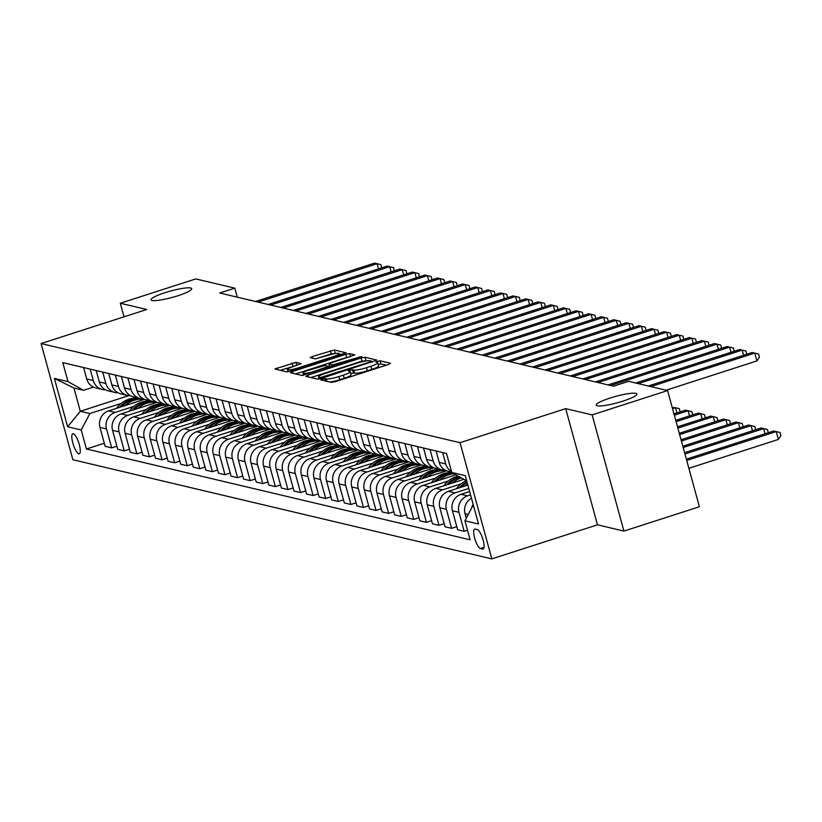 <?xml version="1.0" encoding="UTF-8"?>
<svg xmlns="http://www.w3.org/2000/svg" width="822" height="822" viewBox="0 0 822 822"><rect width="100%" height="100%" fill="white"/><g stroke="black" fill="none" stroke-linecap="round" stroke-linejoin="round"><path stroke-width="1.23" d="M322.142 379.065L320.765 379.898L331.266 382.384L335.222 381.655L388.549 364.465L390.522 363.273L380.021 360.786L375.767 362.06L377.236 362.451A10.357 1.623 -15.3 0 1 377.74 362.779A10.357 1.623 -15.3 0 1 370.917 366.252L366.468 367.691A10.357 1.623 -15.3 0 1 353.83 369.992L349.699 370.177L348.209 370.938L349.679 371.339A10.357 1.623 -15.3 0 1 350.182 371.657A10.357 1.623 -15.3 0 1 343.36 375.14L338.911 376.568A10.357 1.623 -15.3 0 1 326.272 378.88L322.142 379.065M177.84 295.756A21.095 3.298 -15.3 0 0 191.732 288.666A21.095 3.298 -15.3 0 0 164.945 292.704A21.095 3.298 -15.3 0 0 151.043 299.794A21.095 3.298 -15.3 0 0 177.84 295.756M622.973 401.105A21.095 3.298 -15.3 0 0 636.875 394.015A21.095 3.298 -15.3 0 0 610.078 398.053A21.095 3.298 -15.3 0 0 596.176 405.143A21.095 3.298 -15.3 0 0 622.973 401.105M78.789 453.795A10.552 2.867 -107.9 0 0 79.282 453.785A10.552 2.867 -107.9 0 0 79.035 443.685A10.552 2.867 -107.9 0 0 73.292 433.697A10.552 2.867 -107.9 0 0 72.809 433.708A10.552 2.867 -107.9 0 0 73.055 443.798A10.552 2.867 -107.9 0 0 78.789 453.795M295.961 362.348L274.908 368.975L286.734 371.842L290.68 371.123L346.144 352.844L334.328 349.977L312.298 356.522L310.171 357.611L315.319 358.895L328.235 355.289A8.652 1.356 -15.3 0 1 339.229 353.624A8.652 1.356 -15.3 0 1 333.516 356.532L298.407 367.855A8.652 1.356 -15.3 0 1 287.423 369.51A8.652 1.356 -15.3 0 1 293.125 366.602L301.109 363.632L295.961 362.348L296.793 365.42M146.748 309.493L120.31 303.236L195.78 278.905L234.804 288.142L219.71 293.012L613.489 386.196L628.573 381.336L667.598 390.573L592.138 414.894L565.7 408.647L460.053 442.698L41.1 343.555L146.748 309.493M307.788 375.171L305.815 376.353L317.477 379.117L321.423 378.397L376.887 360.118L365.071 357.251L361.115 357.971L307.788 375.171L308.271 376.938M302.106 375.479L290.443 372.715L292.416 371.534L345.743 354.333L349.699 353.614L354.847 354.899L331.081 362.954L328.954 364.043L332.427 364.927L361.772 356.512L302.106 375.479M477.325 529.604L475.116 529.08A10.213 2.785 -107.9 0 0 474.643 529.091A10.213 2.785 -107.9 0 0 474.88 538.872A10.213 2.785 -107.9 0 0 480.438 548.551L482.658 549.075A10.213 2.785 -107.9 0 0 483.131 549.065A10.213 2.785 -107.9 0 0 482.884 539.283A10.213 2.785 -107.9 0 0 477.325 529.604M460.053 442.698L491.833 558.888L72.881 459.734L41.1 343.555M466.711 480.829L451.71 472.445L446.51 453.446L62.801 362.636L68 381.634L83.515 390.306L73.949 388.035L80.299 411.277L89.865 413.538L121.132 403.458M451.71 472.445L465.303 475.661L478.527 524.015L464.933 520.799L473.297 504.883M104.302 443.233L86.423 448.987L470.133 539.797L464.933 520.799M86.423 448.987L81.234 429.988L67.63 426.772L54.406 378.418L68 381.634M565.7 408.647L597.481 524.826L623.919 531.084L592.138 414.894M623.919 531.084L699.388 506.753L667.598 390.573M120.31 303.236L124.03 316.819M597.481 524.826L491.833 558.888M237.27 297.163L234.804 288.142M128.766 395.649L80.299 411.277L67.63 426.772M116.888 446.212L111.7 447.887L105.144 446.336L99.955 427.337A13.183 12.515 -76.7 0 1 108.586 410.887L144.466 399.317M111.7 447.887L106.5 428.889A13.183 12.515 -76.7 0 1 115.131 412.428L133.719 406.438M129.475 449.192L124.286 450.857L117.741 449.315L112.542 430.317A13.183 12.515 -76.7 0 1 121.173 413.867L157.064 402.297M124.286 450.857L119.087 431.869A13.183 12.515 -76.7 0 1 127.729 415.408L146.306 409.418M142.062 452.172L136.873 453.836L130.328 452.295L125.129 433.297A13.183 12.515 -76.7 0 1 133.77 416.846L169.651 405.277M136.873 453.836L131.674 434.848A13.183 12.515 -76.7 0 1 140.315 418.388L158.893 412.397M154.649 455.141L149.46 456.816L142.915 455.275L137.716 436.277A13.183 12.515 -76.7 0 1 146.357 419.816L182.237 408.257M149.46 456.816L144.261 437.828A13.183 12.515 -76.7 0 1 152.902 421.367L171.479 415.377M167.246 458.121L162.047 459.796L155.502 458.255L150.303 439.256A13.183 12.515 -76.7 0 1 158.944 422.796L194.824 411.236M162.047 459.796L156.848 440.798A13.183 12.515 -76.7 0 1 165.489 424.347L184.077 418.357M179.833 461.101L174.634 462.776L168.089 461.234L162.9 442.236A13.183 12.515 -76.7 0 1 171.531 425.775L207.411 414.216M174.634 462.776L169.445 443.777A13.183 12.515 -76.7 0 1 178.076 427.327L196.664 421.337M192.42 464.081L187.231 465.755L180.676 464.204L175.487 445.216A13.183 12.515 -76.7 0 1 184.118 428.755L219.998 417.196M187.231 465.755L182.032 446.757A13.183 12.515 -76.7 0 1 190.663 430.307L209.25 424.316M205.007 467.06L199.818 468.735L193.273 467.184L188.074 448.196A13.183 12.515 -76.7 0 1 196.715 431.735L232.595 420.165M199.818 468.735L194.619 449.737A13.183 12.515 -76.7 0 1 203.26 433.286L221.837 427.296M217.594 470.04L212.405 471.715L205.86 470.163L200.66 451.165A13.183 12.515 -76.7 0 1 209.302 434.715L245.182 423.145M212.405 471.715L207.206 452.717A13.183 12.515 -76.7 0 1 215.847 436.266L234.424 430.276M230.191 473.02L224.992 474.695L218.447 473.143L213.247 454.145A13.183 12.515 -76.7 0 1 221.889 437.694L257.769 426.125M224.992 474.695L219.793 455.696A13.183 12.515 -76.7 0 1 228.434 439.246L247.011 433.256M242.778 476L237.579 477.674L231.033 476.123L225.834 457.124A13.183 12.515 -76.7 0 1 234.476 440.674L270.356 429.105M237.579 477.674L232.39 458.676A13.183 12.515 -76.7 0 1 241.021 442.226L259.608 436.235M255.365 478.979L250.165 480.654L243.62 479.103L238.431 460.104A13.183 12.515 -76.7 0 1 247.062 443.654L282.943 432.084M250.165 480.654L244.977 461.656A13.183 12.515 -76.7 0 1 253.608 445.205L272.195 439.215M267.951 481.959L262.763 483.634L256.217 482.082L251.018 463.084A13.183 12.515 -76.7 0 1 259.649 446.634L295.54 435.064M262.763 483.634L257.563 464.636A13.183 12.515 -76.7 0 1 266.205 448.185L284.782 442.195M280.538 484.939L275.349 486.614L268.804 485.062L263.605 466.064A13.183 12.515 -76.7 0 1 272.246 449.613L308.127 438.044M275.349 486.614L270.15 467.615A13.183 12.515 -76.7 0 1 278.792 451.165L297.369 445.175M293.125 487.919L287.936 489.593L281.391 488.042L276.192 469.043A13.183 12.515 -76.7 0 1 284.833 452.593L320.714 441.024M287.936 489.593L282.737 470.595A13.183 12.515 -76.7 0 1 291.378 454.145L309.956 448.154M305.722 490.898L300.523 492.573L293.978 491.022L288.779 472.023A13.183 12.515 -76.7 0 1 297.42 455.573L333.3 444.003M300.523 492.573L295.324 473.575A13.183 12.515 -76.7 0 1 303.965 457.124L322.553 451.134M318.309 493.878L313.11 495.553L306.565 494.001L301.366 475.003A13.183 12.515 -76.7 0 1 310.007 458.553L345.887 446.983M313.11 495.553L307.921 476.555A13.183 12.515 -76.7 0 1 316.552 460.104L335.14 454.114M330.896 496.858L325.707 498.533L319.152 496.981L313.963 477.983A13.183 12.515 -76.7 0 1 322.594 461.532L358.474 449.963M325.707 498.533L320.508 479.534A13.183 12.515 -76.7 0 1 329.139 463.084L347.727 457.094M343.483 499.838L338.294 501.512L331.749 499.961L326.55 480.962A13.183 12.515 -76.7 0 1 335.191 464.512L371.071 452.943M338.294 501.512L333.095 482.514A13.183 12.515 -76.7 0 1 341.736 466.064L360.313 460.073M356.07 502.817L350.881 504.492L344.336 502.941L339.137 483.942A13.183 12.515 -76.7 0 1 347.778 467.492L383.658 455.922M350.881 504.492L345.682 485.494A13.183 12.515 -76.7 0 1 354.323 469.043L372.9 463.043M368.667 505.797L363.468 507.472L356.923 505.92L351.724 486.922A13.183 12.515 -76.7 0 1 360.365 470.472L396.245 458.902M363.468 507.472L358.269 488.474A13.183 12.515 -76.7 0 1 366.91 472.013L385.487 466.023M381.254 508.777L376.055 510.452L369.51 508.9L364.31 489.902A13.183 12.515 -76.7 0 1 372.952 473.451L408.832 461.882M376.055 510.452L370.856 491.453A13.183 12.515 -76.7 0 1 379.497 474.993L398.084 469.002M393.841 511.757L388.642 513.431L382.096 511.88L376.908 492.881A13.183 12.515 -76.7 0 1 385.539 476.431L421.419 464.862M388.642 513.431L383.453 494.433A13.183 12.515 -76.7 0 1 392.084 477.972L410.671 471.982M406.428 514.736L401.239 516.401L394.694 514.86L389.494 495.861A13.183 12.515 -76.7 0 1 398.125 479.411L434.016 467.841M401.239 516.401L396.04 497.413A13.183 12.515 -76.7 0 1 404.681 480.952L423.258 474.962M419.015 517.706L413.826 519.381L407.28 517.839L402.081 498.841A13.183 12.515 -76.7 0 1 410.723 482.38L446.603 470.821M413.826 519.381L408.626 500.393A13.183 12.515 -76.7 0 1 417.268 483.932L435.845 477.942M431.601 520.686L426.413 522.36L419.867 520.819L414.668 501.821A13.183 12.515 -76.7 0 1 423.309 485.36L455.984 474.828M426.413 522.36L421.213 503.362A13.183 12.515 -76.7 0 1 429.855 486.912L448.432 480.921M444.199 523.665L438.999 525.34L432.454 523.799L427.255 504.8A13.183 12.515 -76.7 0 1 435.896 488.34L463.968 479.298M438.999 525.34L433.8 506.342A13.183 12.515 -76.7 0 1 442.442 489.891L461.029 483.901M456.785 526.645L451.586 528.32L445.041 526.779L439.842 507.78A13.183 12.515 -76.7 0 1 448.483 491.32L467.872 485.072M451.586 528.32L446.397 509.321A13.183 12.515 -76.7 0 1 455.028 492.871L468.797 488.432M467.513 530.231L464.183 531.3L457.628 529.748L452.439 510.76A13.183 12.515 -76.7 0 1 461.07 494.299L469.65 491.535M464.183 531.3L458.984 512.301A13.183 12.515 -76.7 0 1 467.615 495.851L470.564 494.906M93.441 387.1L83.515 390.306M471.53 508.243A13.183 12.515 -76.7 0 1 473.164 504.41M466.269 518.271L465.026 513.74A13.183 12.515 -76.7 0 1 471.479 498.224M451.463 471.54A13.183 12.515 -76.7 0 1 445.75 463.947L442.626 452.532M451.617 472.136L448.247 471.335A13.183 12.515 -76.7 0 1 439.205 462.396L436.081 450.98M445.319 470.215A13.183 12.515 -76.7 0 1 442.205 469.907A13.183 12.515 -76.7 0 1 433.163 460.967L430.04 449.552M442.205 469.907L435.66 468.355A13.183 12.515 -76.7 0 1 426.618 459.416L423.494 448M432.732 467.245A13.183 12.515 -76.7 0 1 429.608 466.927A13.183 12.515 -76.7 0 1 420.576 457.988L417.453 446.572M429.608 466.927L423.063 465.375A13.183 12.515 -76.7 0 1 414.031 456.436L410.908 445.021M420.145 464.266A13.183 12.515 -76.7 0 1 417.021 463.947A13.183 12.515 -76.7 0 1 407.989 455.008L404.866 443.592M417.021 463.947L410.476 462.396A13.183 12.515 -76.7 0 1 401.444 453.456L398.321 442.041M407.548 461.286A13.183 12.515 -76.7 0 1 404.434 460.967A13.183 12.515 -76.7 0 1 395.403 452.028L392.269 440.613M404.434 460.967L397.889 459.416A13.183 12.515 -76.7 0 1 388.847 450.477L385.724 439.061M394.961 458.306A13.183 12.515 -76.7 0 1 391.847 457.988A13.183 12.515 -76.7 0 1 382.805 449.048L379.682 437.633M391.847 457.988L385.302 456.436A13.183 12.515 -76.7 0 1 376.26 447.497L373.137 436.081M382.374 455.326A13.183 12.515 -76.7 0 1 379.261 455.008A13.183 12.515 -76.7 0 1 370.219 446.069L367.095 434.653M379.261 455.008L372.715 453.456A13.183 12.515 -76.7 0 1 363.673 444.527L360.55 433.102M369.787 452.347A13.183 12.515 -76.7 0 1 366.674 452.028A13.183 12.515 -76.7 0 1 357.632 443.089L354.508 431.673M366.674 452.028L360.118 450.477A13.183 12.515 -76.7 0 1 351.086 441.548L347.963 430.122M357.2 449.367A13.183 12.515 -76.7 0 1 354.077 449.048A13.183 12.515 -76.7 0 1 345.045 440.109L341.921 428.694M354.077 449.048L347.531 447.497A13.183 12.515 -76.7 0 1 338.5 438.568L335.376 427.142M344.603 446.387A13.183 12.515 -76.7 0 1 341.49 446.069A13.183 12.515 -76.7 0 1 332.458 437.129L329.334 425.714M341.49 446.069L334.944 444.517A13.183 12.515 -76.7 0 1 325.913 435.588L322.779 424.162M332.016 443.407A13.183 12.515 -76.7 0 1 328.903 443.089A13.183 12.515 -76.7 0 1 319.861 434.16L316.737 422.734M328.903 443.089L322.358 441.548A13.183 12.515 -76.7 0 1 313.316 432.608L310.192 421.183M319.429 440.428A13.183 12.515 -76.7 0 1 316.316 440.109A13.183 12.515 -76.7 0 1 307.274 431.18L304.15 419.754M316.316 440.109L309.771 438.568A13.183 12.515 -76.7 0 1 300.729 429.629L297.605 418.203M306.842 437.448A13.183 12.515 -76.7 0 1 303.729 437.129A13.183 12.515 -76.7 0 1 294.687 428.2L291.563 416.775M303.729 437.129L297.184 435.588A13.183 12.515 -76.7 0 1 288.142 426.649L285.018 415.223M294.255 434.468A13.183 12.515 -76.7 0 1 291.142 434.15A13.183 12.515 -76.7 0 1 282.1 425.221L278.977 413.795M291.142 434.15L284.587 432.608A13.183 12.515 -76.7 0 1 275.555 423.669L272.431 412.254M281.669 431.488A13.183 12.515 -76.7 0 1 278.545 431.17A13.183 12.515 -76.7 0 1 269.513 422.241L266.39 410.815M278.545 431.17L272 429.629A13.183 12.515 -76.7 0 1 262.968 420.689L259.844 409.274M269.071 428.509A13.183 12.515 -76.7 0 1 265.958 428.2A13.183 12.515 -76.7 0 1 256.926 419.261L253.803 407.835M265.958 428.2L259.413 426.649A13.183 12.515 -76.7 0 1 250.371 417.71L247.247 406.294M256.485 425.529A13.183 12.515 -76.7 0 1 253.371 425.221A13.183 12.515 -76.7 0 1 244.329 416.281L241.206 404.856M253.371 425.221L246.826 423.669A13.183 12.515 -76.7 0 1 237.784 414.73L234.66 403.314M243.898 422.549A13.183 12.515 -76.7 0 1 240.784 422.241A13.183 12.515 -76.7 0 1 231.742 413.302L228.619 401.876M240.784 422.241L234.239 420.689A13.183 12.515 -76.7 0 1 225.197 411.75L222.074 400.335M231.311 419.569A13.183 12.515 -76.7 0 1 228.197 419.261A13.183 12.515 -76.7 0 1 219.155 410.322L216.032 398.906M228.197 419.261L221.652 417.71A13.183 12.515 -76.7 0 1 212.61 408.77L209.487 397.355M218.724 416.59A13.183 12.515 -76.7 0 1 215.6 416.281A13.183 12.515 -76.7 0 1 206.569 407.342L203.445 395.927M215.6 416.281L209.055 414.73A13.183 12.515 -76.7 0 1 200.023 405.791L196.9 394.375M206.137 413.61A13.183 12.515 -76.7 0 1 203.013 413.302A13.183 12.515 -76.7 0 1 193.982 404.362L190.858 392.947M203.013 413.302L196.468 411.75A13.183 12.515 -76.7 0 1 187.437 402.811L184.313 391.395M193.54 410.63A13.183 12.515 -76.7 0 1 190.427 410.322A13.183 12.515 -76.7 0 1 181.385 401.383L178.261 389.967M190.427 410.322L183.881 408.77A13.183 12.515 -76.7 0 1 174.839 399.831L171.716 388.416M180.953 407.65A13.183 12.515 -76.7 0 1 177.84 407.342A13.183 12.515 -76.7 0 1 168.798 398.403L165.674 386.987M177.84 407.342L171.295 405.791A13.183 12.515 -76.7 0 1 162.253 396.851L159.129 385.436M168.366 404.671A13.183 12.515 -76.7 0 1 165.253 404.362A13.183 12.515 -76.7 0 1 156.211 395.423L153.087 384.008M165.253 404.362L158.708 402.811A13.183 12.515 -76.7 0 1 149.666 393.872L146.542 382.456M155.779 401.701A13.183 12.515 -76.7 0 1 152.666 401.383A13.183 12.515 -76.7 0 1 143.624 392.443L140.5 381.028M152.666 401.383L146.111 399.831A13.183 12.515 -76.7 0 1 137.079 390.892L133.955 379.476M143.192 398.721A13.183 12.515 -76.7 0 1 140.069 398.403A13.183 12.515 -76.7 0 1 131.037 389.464L127.913 378.048M140.069 398.403L133.524 396.851A13.183 12.515 -76.7 0 1 124.492 387.912L121.368 376.497M130.595 395.742A13.183 12.515 -76.7 0 1 127.482 395.423A13.183 12.515 -76.7 0 1 118.45 386.484L115.327 375.068M127.482 395.423L120.937 393.872A13.183 12.515 -76.7 0 1 111.895 384.932L108.771 373.517M118.008 392.762A13.183 12.515 -76.7 0 1 114.895 392.443A13.183 12.515 -76.7 0 1 105.853 383.504L102.729 372.089M114.895 392.443L108.35 390.892A13.183 12.515 -76.7 0 1 99.308 381.963L96.184 370.537M105.422 389.782A13.183 12.515 -76.7 0 1 102.308 389.464A13.183 12.515 -76.7 0 1 93.266 380.524L90.143 369.109M102.308 389.464L95.763 387.912A13.183 12.515 -76.7 0 1 86.721 378.983L83.597 367.557M89.865 413.538L81.234 429.988M54.406 378.418L73.949 388.035M329.714 382.014A10.357 1.623 -15.3 0 0 339.774 379.713L338.911 376.568M350.182 371.657L351.045 374.801A10.357 1.623 -15.3 0 1 344.223 378.274L339.774 379.713M377.74 362.779L378.593 365.913A10.357 1.623 -15.3 0 1 371.77 369.397L367.331 370.825A10.357 1.623 -15.3 0 1 354.683 373.137L350.634 373.301M386.258 365.204L380.884 363.93L378.182 364.413M367.475 360.755L361.978 361.115L310.932 377.565M372.469 361.937L371.78 361.772M320.539 377.524L370.116 361.927L371.606 361.166L370.064 360.755A10.357 1.623 -15.3 0 0 357.416 363.067L325.42 373.373A10.357 1.623 -15.3 0 0 318.597 376.856A10.357 1.623 -15.3 0 0 319.1 377.185L320.539 377.524L320.827 378.582M295.56 373.928L346.607 357.478L345.743 354.333M350.398 356.727L346.607 357.478M308.64 370.198A8.652 1.356 -15.3 0 0 302.938 373.106A8.652 1.356 -15.3 0 0 313.932 371.441L328.43 366.365L324.967 365.482L308.64 370.198M336.352 353.388L331.235 353.84L315.473 358.916M341.726 354.662L339.352 354.107M296.66 365.461L280.189 370.29M688.867 468.293L778.372 439.441L776.225 431.591L773.708 430.995L686.36 459.149M686.719 460.443L776.225 431.591L780.037 432.506L780.9 435.639L778.372 439.441M666.097 390.214L756.898 360.94L754.75 353.09L650.808 386.597M756.898 360.94L759.425 357.138L758.562 354.005L752.233 352.494L648.291 386.001M684.952 453.98L763.638 428.611L761.121 428.015L684.592 452.686M765.056 433.79L763.638 428.611L767.45 429.526L768.251 432.752M468.982 491.751L469.526 491.083M683.185 447.517L751.051 425.632L748.534 425.036L682.825 446.223M752.469 430.81L751.051 425.632L754.863 426.546L755.665 429.772M465.016 485.997A25.215 23.941 -76.7 0 1 467.574 483.953M456.395 488.771L457.34 487.61A25.215 23.941 -76.7 0 1 466.31 480.603M461.512 487.127A25.215 23.941 -76.7 0 1 467.184 482.524M466.947 481.692A25.215 23.941 103.3 0 0 459.488 487.775M681.407 441.044L738.464 422.652L735.947 422.056L681.058 439.749M739.882 427.83L738.464 422.652L742.276 423.566L743.067 426.793M743.581 355.279L742.163 350.11L638.221 383.617M746.777 354.251L745.975 351.025L739.646 349.514L635.704 383.021M730.994 352.309L729.576 347.131L610.541 385.508M734.19 351.271L733.388 348.045L727.059 346.535L608.023 384.912M718.397 349.329L716.99 344.151L597.954 382.528M721.593 348.292L720.802 345.065L714.472 343.555L595.436 381.932M452.429 483.017A25.215 23.941 -76.7 0 1 461.317 477.818M443.808 485.792L444.753 484.631A25.215 23.941 -76.7 0 1 458.224 476.082M448.925 484.148A25.215 23.941 -76.7 0 1 460.115 477.14M459.375 476.729A25.215 23.941 103.3 0 0 446.891 484.795M679.64 434.581L725.877 419.672L723.36 419.076L679.291 433.286M727.285 424.851L725.877 419.672L729.689 420.587L730.481 423.813M705.81 346.35L704.392 341.171L585.367 379.548M709.006 345.312L708.215 342.086L701.875 340.575L582.849 378.952M439.842 480.038A25.215 23.941 -76.7 0 1 454.073 473.77M431.221 482.812L432.167 481.651A25.215 23.941 -76.7 0 1 451.843 472.516M436.338 481.168A25.215 23.941 -76.7 0 1 453.158 473.256M452.614 472.958A25.215 23.941 103.3 0 0 434.304 481.815M677.873 428.108L713.28 416.692L710.763 416.096L677.523 426.813M714.698 421.871L713.28 416.692L717.103 417.607L717.894 420.833M693.223 343.37L691.805 338.191L572.78 376.568M696.419 342.332L695.618 339.106L689.288 337.595L570.263 375.973M427.255 477.058A25.215 23.941 -76.7 0 1 446.315 470.914M418.624 479.832L419.569 478.671A25.215 23.941 -76.7 0 1 441.578 469.763M423.751 478.188A25.215 23.941 -76.7 0 1 446.531 470.842M446.058 470.739A25.215 23.941 103.3 0 0 445.452 470.585A25.215 23.941 103.3 0 0 421.717 478.836M676.105 421.645L700.693 413.713L698.176 413.117L675.746 420.35M702.111 418.891L700.693 413.713L704.505 414.627L705.307 417.864M680.637 340.39L679.219 335.212L560.183 373.589M683.832 339.352L683.031 336.126L676.701 334.616L557.665 372.993M414.658 474.078A25.215 23.941 -76.7 0 1 433.728 467.934M406.037 476.852L406.982 475.691A25.215 23.941 -76.7 0 1 428.992 466.783M411.164 475.208A25.215 23.941 -76.7 0 1 433.944 467.862M433.471 467.759A25.215 23.941 103.3 0 0 432.865 467.605A25.215 23.941 103.3 0 0 409.13 475.856M674.338 415.172L688.106 410.733L685.589 410.137L673.978 413.887M689.524 415.911L688.106 410.733L691.918 411.647L692.72 414.884M668.05 337.41L666.632 332.232L547.596 370.609M671.245 336.383L670.444 333.146L664.114 331.636L545.078 370.013M402.071 471.098A25.215 23.941 -76.7 0 1 421.141 464.954M393.45 473.873L394.396 472.712A25.215 23.941 -76.7 0 1 416.405 463.803M398.567 472.229A25.215 23.941 -76.7 0 1 421.357 464.882M420.885 464.779A25.215 23.941 103.3 0 0 420.278 464.625A25.215 23.941 103.3 0 0 396.543 472.876M672.56 408.709L675.52 407.753L672.211 407.414M676.938 412.932L675.52 407.753L679.332 408.668L680.133 411.904M655.463 334.431L654.045 329.252L535.009 367.629M658.648 333.403L657.857 330.167L651.527 328.656L532.492 367.033M389.484 468.119A25.215 23.941 -76.7 0 1 408.555 461.974M380.863 470.893L381.809 469.732A25.215 23.941 -76.7 0 1 403.818 460.823M385.98 469.249A25.215 23.941 -76.7 0 1 408.76 461.902M408.287 461.8A25.215 23.941 103.3 0 0 407.691 461.645A25.215 23.941 103.3 0 0 383.956 469.907M642.866 331.451L641.458 326.272L522.422 364.649M646.061 330.423L645.27 327.187L638.941 325.676L519.905 364.054M376.897 465.139A25.215 23.941 -76.7 0 1 395.968 458.995M368.277 467.923L369.222 466.752A25.215 23.941 -76.7 0 1 391.231 457.844M373.394 466.269A25.215 23.941 -76.7 0 1 396.173 458.923M395.701 458.82A25.215 23.941 103.3 0 0 395.105 458.666A25.215 23.941 103.3 0 0 371.359 466.927M630.279 328.471L628.861 323.293L509.835 361.67M633.474 327.444L632.683 324.207L626.343 322.697L507.318 361.074M364.31 462.159A25.215 23.941 -76.7 0 1 383.371 456.015M355.679 464.944L356.625 463.772A25.215 23.941 -76.7 0 1 378.634 454.864M360.807 463.289A25.215 23.941 -76.7 0 1 383.586 455.943M383.114 455.84A25.215 23.941 103.3 0 0 382.507 455.686A25.215 23.941 103.3 0 0 358.772 463.947M617.692 325.491L616.274 320.313L497.248 358.69M620.887 324.464L620.086 321.227L613.757 319.717L494.731 358.094M351.724 459.179A25.215 23.941 -76.7 0 1 370.784 453.035M343.093 461.964L344.038 460.793A25.215 23.941 -76.7 0 1 366.047 451.884M348.22 460.31A25.215 23.941 -76.7 0 1 370.999 452.963M370.527 452.86A25.215 23.941 103.3 0 0 369.921 452.706A25.215 23.941 103.3 0 0 346.185 460.967M605.105 322.512L603.687 317.333L484.651 355.71M608.301 321.484L607.499 318.248L601.17 316.737L482.134 355.114M339.126 456.2A25.215 23.941 -76.7 0 1 358.197 450.055M330.506 458.984L331.451 457.813A25.215 23.941 -76.7 0 1 353.46 448.904M335.633 457.33A25.215 23.941 -76.7 0 1 358.413 449.983M357.94 449.881A25.215 23.941 103.3 0 0 357.334 449.726A25.215 23.941 103.3 0 0 333.598 457.988M592.518 319.532L591.1 314.364L472.064 352.73M595.714 318.504L594.912 315.268L588.583 313.768L469.547 352.135M326.54 453.22A25.215 23.941 -76.7 0 1 345.61 447.076M317.919 456.005L318.864 454.833A25.215 23.941 -76.7 0 1 340.873 445.925M323.036 454.35A25.215 23.941 -76.7 0 1 345.826 447.004M345.343 446.901A25.215 23.941 103.3 0 0 344.747 446.747A25.215 23.941 103.3 0 0 321.012 455.008M579.921 316.552L578.513 311.384L459.477 349.751M583.117 315.525L582.325 312.288L575.996 310.788L456.96 349.155M313.953 450.24A25.215 23.941 -76.7 0 1 333.023 444.096M305.332 453.025L306.277 451.853A25.215 23.941 -76.7 0 1 328.286 442.945M310.449 451.37A25.215 23.941 -76.7 0 1 333.229 444.024M332.756 443.921A25.215 23.941 103.3 0 0 332.16 443.767A25.215 23.941 103.3 0 0 308.414 452.028M567.334 313.572L565.926 308.404L446.891 346.771M570.53 312.545L569.738 309.308L563.399 307.808L444.373 346.175M301.366 447.26A25.215 23.941 -76.7 0 1 320.436 441.116M292.745 450.045L293.69 448.874A25.215 23.941 -76.7 0 1 315.689 439.965M297.862 448.391A25.215 23.941 -76.7 0 1 320.642 441.044M320.169 440.941A25.215 23.941 103.3 0 0 319.573 440.798A25.215 23.941 103.3 0 0 295.828 449.048M554.747 310.593L553.329 305.424L434.304 343.791M557.943 309.565L557.141 306.329L550.812 304.828L431.786 343.195M288.779 444.281A25.215 23.941 -76.7 0 1 307.839 438.136M280.148 447.065L281.093 445.894A25.215 23.941 -76.7 0 1 303.102 436.985M285.275 445.411A25.215 23.941 -76.7 0 1 308.055 438.064M307.582 437.962A25.215 23.941 103.3 0 0 306.976 437.818A25.215 23.941 103.3 0 0 283.241 446.069M542.16 307.613L540.742 302.445L421.707 340.811M545.356 306.585L544.554 303.349L538.225 301.849L419.189 340.216M276.182 441.301A25.215 23.941 -76.7 0 1 295.252 435.157M267.561 444.086L268.506 442.914A25.215 23.941 -76.7 0 1 290.515 434.006M272.688 442.431A25.215 23.941 -76.7 0 1 295.468 435.085M294.995 434.982A25.215 23.941 103.3 0 0 294.389 434.838A25.215 23.941 103.3 0 0 270.654 443.089M529.573 304.633L528.156 299.465L409.12 337.832M532.769 303.606L531.968 300.369L525.638 298.869L406.602 337.236M263.595 438.321A25.215 23.941 -76.7 0 1 282.665 432.177M254.974 441.106L255.919 439.934A25.215 23.941 -76.7 0 1 277.928 431.026M260.101 439.451A25.215 23.941 -76.7 0 1 282.881 432.105M282.408 432.002A25.215 23.941 103.3 0 0 281.802 431.858A25.215 23.941 103.3 0 0 258.067 440.109M516.987 301.653L515.569 296.485L396.533 334.852M520.182 300.626L519.381 297.389L513.051 295.889L394.015 334.256M251.008 435.341A25.215 23.941 -76.7 0 1 270.078 429.197M242.387 438.126L243.333 436.955A25.215 23.941 -76.7 0 1 265.342 428.046M247.504 436.472A25.215 23.941 -76.7 0 1 270.284 429.135M269.811 429.022A25.215 23.941 103.3 0 0 269.215 428.879A25.215 23.941 103.3 0 0 245.48 437.129M504.389 298.674L502.982 293.505L383.946 331.883M507.585 297.646L506.794 294.42L500.464 292.909L381.429 331.287M238.421 432.362A25.215 23.941 -76.7 0 1 257.492 426.217M229.8 435.146L230.746 433.975A25.215 23.941 -76.7 0 1 252.755 425.066M234.917 433.492A25.215 23.941 -76.7 0 1 257.697 426.156M257.224 426.043A25.215 23.941 103.3 0 0 256.628 425.899A25.215 23.941 103.3 0 0 232.883 434.15M491.803 295.694L490.385 290.526L371.359 328.903M494.998 294.666L494.207 291.44L487.867 289.93L368.842 328.307M225.834 429.392A25.215 23.941 -76.7 0 1 244.894 423.238M217.214 432.167L218.149 430.995A25.215 23.941 -76.7 0 1 240.158 422.087M222.33 430.512A25.215 23.941 -76.7 0 1 245.11 423.176M244.637 423.073A25.215 23.941 103.3 0 0 244.031 422.919A25.215 23.941 103.3 0 0 220.296 431.17M479.216 292.714L477.798 287.546L358.772 325.923M482.411 291.687L481.61 288.46L475.28 286.95L356.255 325.327M213.247 426.413A25.215 23.941 -76.7 0 1 232.307 420.258M204.616 429.187L205.562 428.015A25.215 23.941 -76.7 0 1 227.571 419.107M209.744 427.532A25.215 23.941 -76.7 0 1 232.523 420.196M232.051 420.093A25.215 23.941 103.3 0 0 231.444 419.939A25.215 23.941 103.3 0 0 207.709 428.19M466.629 289.745L465.211 284.566L346.175 322.943M469.824 288.707L469.023 285.481L462.694 283.97L343.658 322.347M200.65 423.433A25.215 23.941 -76.7 0 1 219.721 417.278M192.029 426.207L192.975 425.046A25.215 23.941 -76.7 0 1 214.984 416.127M197.157 424.553A25.215 23.941 -76.7 0 1 219.936 417.216M219.464 417.114A25.215 23.941 103.3 0 0 218.858 416.96A25.215 23.941 103.3 0 0 195.122 425.21M454.042 286.765L452.624 281.586L333.588 319.964M457.238 285.727L456.436 282.501L450.107 280.99L331.071 319.368M188.063 420.453A25.215 23.941 -76.7 0 1 207.134 414.298M179.443 423.227L180.388 422.066A25.215 23.941 -76.7 0 1 202.397 413.147M184.56 421.583A25.215 23.941 -76.7 0 1 207.35 414.237M206.877 414.134A25.215 23.941 103.3 0 0 206.271 413.98A25.215 23.941 103.3 0 0 182.535 422.231M441.445 283.785L440.037 278.607L321.001 316.984M444.64 282.747L443.849 279.521L437.52 278.011L318.484 316.388M175.476 417.473A25.215 23.941 -76.7 0 1 194.547 411.319M166.856 420.248L167.801 419.086A25.215 23.941 -76.7 0 1 189.81 410.178M171.973 418.603A25.215 23.941 -76.7 0 1 194.752 411.257M194.28 411.154A25.215 23.941 103.3 0 0 193.684 411A25.215 23.941 103.3 0 0 169.938 419.251M428.858 280.805L427.45 275.627L308.414 314.004M432.053 279.768L431.262 276.541L424.933 275.031L305.897 313.408M162.89 414.493A25.215 23.941 -76.7 0 1 181.96 408.349M154.269 417.268L155.214 416.107A25.215 23.941 -76.7 0 1 177.213 407.198M159.386 415.624A25.215 23.941 -76.7 0 1 182.165 408.277M181.693 408.174A25.215 23.941 103.3 0 0 181.097 408.02A25.215 23.941 103.3 0 0 157.351 416.271M416.271 277.826L414.853 272.647L295.828 311.024M419.467 276.788L418.665 273.562L412.336 272.051L293.31 310.428M150.303 411.514A25.215 23.941 -76.7 0 1 169.363 405.369M141.672 414.288L142.617 413.127A25.215 23.941 -76.7 0 1 164.626 404.219M146.799 412.644A25.215 23.941 -76.7 0 1 169.579 405.297M169.106 405.195A25.215 23.941 103.3 0 0 168.5 405.041A25.215 23.941 103.3 0 0 144.764 413.291M403.684 274.846L402.266 269.667L283.241 308.045M406.88 273.808L406.078 270.582L399.749 269.071L280.713 307.449M137.716 408.534A25.215 23.941 -76.7 0 1 156.776 402.39M129.085 411.308L130.03 410.147A25.215 23.941 -76.7 0 1 152.039 401.239M134.212 409.664A25.215 23.941 -76.7 0 1 156.992 402.318M156.519 402.215A25.215 23.941 103.3 0 0 155.913 402.061A25.215 23.941 103.3 0 0 132.178 410.312M391.097 271.866L389.679 266.688L270.644 305.065M394.293 270.839L393.491 267.602L387.162 266.092L268.126 304.469M125.119 405.554A25.215 23.941 -76.7 0 1 144.189 399.41M116.498 408.329L117.443 407.167A25.215 23.941 -76.7 0 1 139.452 398.259M121.625 406.685A25.215 23.941 -76.7 0 1 144.405 399.338M143.932 399.235A25.215 23.941 103.3 0 0 143.326 399.081A25.215 23.941 103.3 0 0 119.591 407.342M378.51 268.886L377.093 263.708L258.057 302.085M381.706 267.859L380.905 264.622L374.575 263.112L255.539 301.489M108.586 410.887L115.131 412.428M121.173 413.867L127.729 415.408M133.77 416.846L140.315 418.388M146.357 419.816L152.902 421.367M158.944 422.796L165.489 424.347M171.531 425.775L178.076 427.327M184.118 428.755L190.663 430.307M196.715 431.735L203.26 433.286M209.302 434.715L215.847 436.266M221.889 437.694L228.434 439.246M234.476 440.674L241.021 442.226M247.062 443.654L253.608 445.205M259.649 446.634L266.205 448.185M272.246 449.613L278.792 451.165M284.833 452.593L291.378 454.145M297.42 455.573L303.965 457.124M310.007 458.553L316.552 460.104M322.594 461.532L329.139 463.084M335.191 464.512L341.736 466.064M347.778 467.492L354.323 469.043M360.365 470.472L366.91 472.013M372.952 473.451L379.497 474.993M385.539 476.431L392.084 477.972M398.125 479.411L404.681 480.952M410.723 482.38L417.268 483.932M423.309 485.36L429.855 486.912M435.896 488.34L442.442 489.891M448.483 491.32L455.028 492.871M461.07 494.299L467.615 495.851M465.026 513.74L468.242 514.5M452.439 510.76L458.984 512.301M439.205 462.396L445.75 463.947M439.842 507.78L446.397 509.321M426.618 459.416L433.163 460.967M427.255 504.8L433.8 506.342M414.031 456.436L420.576 457.988M414.668 501.821L421.213 503.362M401.444 453.456L407.989 455.008M402.081 498.841L408.626 500.393M388.847 450.477L395.403 452.028M389.494 495.861L396.04 497.413M376.26 447.497L382.805 449.048M376.908 492.881L383.453 494.433M363.673 444.527L370.219 446.069M364.31 489.902L370.856 491.453M351.086 441.548L357.632 443.089M351.724 486.922L358.269 488.474M338.5 438.568L345.045 440.109M339.137 483.942L345.682 485.494M325.913 435.588L332.458 437.129M326.55 480.962L333.095 482.514M313.316 432.608L319.861 434.16M313.963 477.983L320.508 479.534M300.729 429.629L307.274 431.18M301.366 475.003L307.921 476.555M288.142 426.649L294.687 428.2M288.779 472.023L295.324 473.575M275.555 423.669L282.1 425.221M276.192 469.043L282.737 470.595M262.968 420.689L269.513 422.241M263.605 466.064L270.15 467.615M250.371 417.71L256.926 419.261M251.018 463.084L257.563 464.636M237.784 414.73L244.329 416.281M238.431 460.104L244.977 461.656M225.197 411.75L231.742 413.302M225.834 457.124L232.39 458.676M212.61 408.77L219.155 410.322M213.247 454.145L219.793 455.696M200.023 405.791L206.569 407.342M200.66 451.165L207.206 452.717M187.437 402.811L193.982 404.362M188.074 448.196L194.619 449.737M174.839 399.831L181.385 401.383M175.487 445.216L182.032 446.757M162.253 396.851L168.798 398.403M162.9 442.236L169.445 443.777M149.666 393.872L156.211 395.423M150.303 439.256L156.848 440.798M137.079 390.892L143.624 392.443M137.716 436.277L144.261 437.828M124.492 387.912L131.037 389.464M125.129 433.297L131.674 434.848M111.895 384.932L118.45 386.484M112.542 430.317L119.087 431.869M99.308 381.963L105.853 383.504M99.955 427.337L106.5 428.889M86.721 378.983L93.266 380.524M483.511 548.798L482.658 549.075M484.024 547.401L480.438 548.551M326.951 381.357L326.272 378.88M344.223 378.274L343.36 375.14M353.326 372.818L352.463 369.674M354.683 373.137L353.83 369.992M367.331 370.825L366.468 367.691M371.77 369.397L370.917 366.252M380.884 363.93L380.021 360.786M325.584 381.038L324.906 378.562M361.978 361.115L361.115 357.971M365.924 360.396L365.071 357.251M323.498 377.73L323.303 377.021M370.311 362.636L370.116 361.927M371.791 362.163L371.554 361.279M319.573 378.901L319.1 377.185M292.899 373.301L292.416 371.534M350.542 356.686L349.699 353.614M329.91 367.064L329.108 364.146M332.756 366.15L332.427 364.927M336.568 364.917L336.373 364.208M359.091 357.662L358.895 356.954M314.127 372.161L313.932 371.441M326.498 368.164L326.303 367.455M298.602 368.564L298.407 367.855M333.711 357.251L333.516 356.532M312.781 358.3L312.298 356.522M331.235 353.84L330.372 350.696M335.181 353.121L334.328 349.977M277.528 369.664L277.045 367.896M292.868 366.211L292.005 363.067M457.34 487.61L458.882 487.97M444.753 484.631L446.295 484.99M432.167 481.651L433.708 482.011M419.569 478.671L421.121 479.031M406.982 475.691L408.524 476.051M394.396 472.712L395.937 473.071M381.809 469.732L383.35 470.092M369.222 466.752L370.763 467.112M356.625 463.772L358.176 464.132M344.038 460.793L345.589 461.163M331.451 457.813L332.992 458.183M318.864 454.833L320.405 455.203M306.277 451.853L307.818 452.223M293.69 448.874L295.232 449.244M281.093 445.894L282.645 446.264M268.506 442.914L270.048 443.284M255.919 439.934L257.461 440.304M243.333 436.955L244.874 437.325M230.746 433.975L232.287 434.345M218.149 430.995L219.7 431.365M205.562 428.015L207.113 428.385M192.975 425.046L194.516 425.406M180.388 422.066L181.929 422.426M167.801 419.086L169.342 419.446M155.214 416.107L156.755 416.466M142.617 413.127L144.169 413.487M130.03 410.147L131.571 410.507M117.443 407.167L118.985 407.527M371.873 362.132L371.606 361.166M319.183 378.973L318.597 376.856M329.786 367.105L328.954 364.043M303.565 375.387L302.938 373.106M328.728 367.444L328.43 366.365M288.039 371.77L287.423 369.51M339.692 355.32L339.229 353.624M445.452 470.585L443.623 470.153M432.865 467.605L431.036 467.173M420.278 464.625L418.449 464.194M407.691 461.645L405.863 461.214M395.105 458.666L393.265 458.234M382.507 455.686L380.678 455.254M369.921 452.706L368.092 452.275M357.334 449.726L355.505 449.295M344.747 446.747L342.918 446.315M332.16 443.767L330.321 443.335M319.573 440.798L317.734 440.356M306.976 437.818L305.147 437.376M294.389 434.838L292.56 434.396M281.802 431.858L279.973 431.416M269.215 428.879L267.386 428.447M256.628 425.899L254.789 425.467M244.031 422.919L242.202 422.487M231.444 419.939L229.615 419.508M218.858 416.96L217.029 416.528M206.271 413.98L204.442 413.548M193.684 411L191.855 410.568M181.097 408.02L179.258 407.589M168.5 405.041L166.671 404.609M155.913 402.061L154.084 401.629M143.326 399.081L141.497 398.649"/></g></svg>

